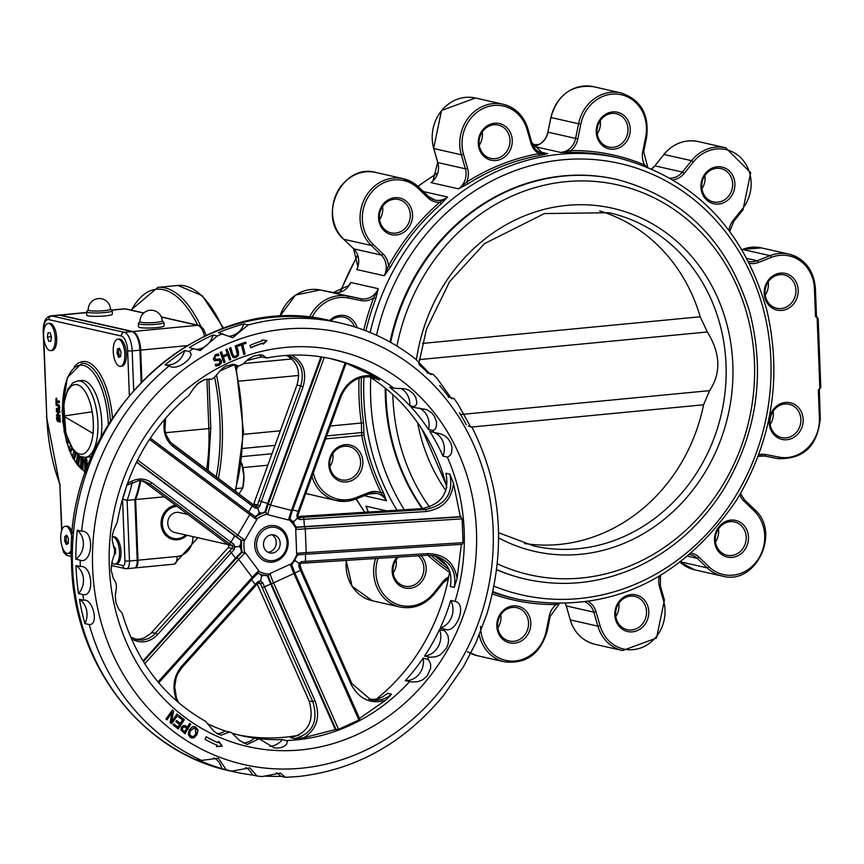 <?xml version="1.0" encoding="UTF-8"?>
<svg xmlns="http://www.w3.org/2000/svg" width="864" height="864" viewBox="0 0 864 864"><rect width="100%" height="100%" fill="white"/><g stroke="black" fill="none" stroke-linecap="round" stroke-linejoin="round"><path stroke-width="1.3" d="M479.272 145.195A17.086 15.379 102.7 0 0 482.252 132.019M495.191 158.652A17.086 15.379 -77.3 0 1 490.774 158.382A17.086 15.379 -77.3 0 1 479.542 138.326A17.086 15.379 -77.3 0 1 498.312 125.053A17.086 15.379 -77.3 0 1 509.933 142.679A17.086 15.379 -77.3 0 1 495.191 158.652M597.262 133.877A17.086 15.379 102.7 0 0 600.232 120.701M613.181 147.334A17.086 15.379 -77.3 0 1 608.764 147.064A17.086 15.379 -77.3 0 1 597.521 127.008A17.086 15.379 -77.3 0 1 616.291 113.735A17.086 15.379 -77.3 0 1 627.912 131.36A17.086 15.379 -77.3 0 1 613.181 147.334M701.914 188.741A17.086 15.379 102.7 0 0 704.894 175.565M717.833 202.198A17.086 15.379 -77.3 0 1 713.416 201.928A17.086 15.379 -77.3 0 1 702.184 181.872A17.086 15.379 -77.3 0 1 720.954 168.599A17.086 15.379 -77.3 0 1 732.575 186.224A17.086 15.379 -77.3 0 1 717.833 202.198M765.212 295.078A17.086 15.379 102.7 0 0 768.193 281.902M781.132 308.545A17.086 15.379 -77.3 0 1 776.714 308.264A17.086 15.379 -77.3 0 1 765.482 288.22A17.086 15.379 -77.3 0 1 784.242 274.946A17.086 15.379 -77.3 0 1 795.863 292.572A17.086 15.379 -77.3 0 1 781.132 308.545M770.18 424.408A17.086 15.379 102.7 0 0 773.161 411.232M786.1 437.864A17.086 15.379 -77.3 0 1 781.682 437.594A17.086 15.379 -77.3 0 1 770.45 417.539A17.086 15.379 -77.3 0 1 789.21 404.266A17.086 15.379 -77.3 0 1 800.831 421.891A17.086 15.379 -77.3 0 1 786.1 437.864M715.489 542.063A17.086 15.379 102.7 0 0 718.47 528.887M731.408 555.53A17.086 15.379 -77.3 0 1 726.991 555.25A17.086 15.379 -77.3 0 1 715.759 535.205A17.086 15.379 -77.3 0 1 734.519 521.932A17.086 15.379 -77.3 0 1 746.14 539.557A17.086 15.379 -77.3 0 1 731.408 555.53M615.805 616.529A17.086 15.379 102.7 0 0 618.775 603.353M631.714 629.996A17.086 15.379 -77.3 0 1 627.307 629.716A17.086 15.379 -77.3 0 1 616.064 609.66A17.086 15.379 -77.3 0 1 634.835 596.398A17.086 15.379 -77.3 0 1 646.456 614.023A17.086 15.379 -77.3 0 1 631.714 629.996M497.815 627.847A17.086 15.379 102.7 0 0 500.796 614.671M513.734 641.315A17.086 15.379 -77.3 0 1 509.317 641.034A17.086 15.379 -77.3 0 1 498.085 620.978A17.086 15.379 -77.3 0 1 516.845 607.705A17.086 15.379 -77.3 0 1 528.476 625.331A17.086 15.379 -77.3 0 1 513.734 641.315M393.163 572.983A17.086 15.379 102.7 0 0 396.133 559.807M418.144 555.811A17.086 15.379 -77.3 0 1 423.112 574.106A17.086 15.379 -77.3 0 1 409.072 586.451A17.086 15.379 -77.3 0 1 404.665 586.17A17.086 15.379 -77.3 0 1 393.368 574.128A17.086 15.379 -77.3 0 1 398.401 557.075M329.864 466.646A17.086 15.379 102.7 0 0 332.845 453.47M345.784 480.103A17.086 15.379 -77.3 0 1 341.366 479.833A17.086 15.379 -77.3 0 1 330.134 459.778A17.086 15.379 -77.3 0 1 348.894 446.504A17.086 15.379 -77.3 0 1 360.515 464.13A17.086 15.379 -77.3 0 1 345.784 480.103M330.739 320.836A17.086 15.379 -77.3 0 1 343.926 317.174A17.086 15.379 -77.3 0 1 354.532 326.851M379.588 219.661A17.086 15.379 102.7 0 0 382.558 206.474M395.507 233.118A17.086 15.379 -77.3 0 1 391.09 232.848A17.086 15.379 -77.3 0 1 379.847 212.792A17.086 15.379 -77.3 0 1 398.617 199.519A17.086 15.379 -77.3 0 1 410.238 217.145A17.086 15.379 -77.3 0 1 395.507 233.118M514.523 643.172A18.792 16.913 102.7 0 0 528.174 613.807A18.792 16.913 102.7 0 0 498.733 616.626A18.792 16.913 102.7 0 0 514.523 643.172M397.03 557.161A18.792 16.913 102.7 0 0 393.595 578.016A18.792 16.913 102.7 0 0 409.871 588.308A18.792 16.913 102.7 0 0 425.056 575.51A18.792 16.913 102.7 0 0 420.962 555.638M346.572 481.961A18.792 16.913 102.7 0 0 360.223 452.606A18.792 16.913 102.7 0 0 330.782 455.425A18.792 16.913 102.7 0 0 346.572 481.961M357.145 327.683A18.792 16.913 102.7 0 0 329.594 320.598M396.295 234.976A18.792 16.913 102.7 0 0 409.936 205.621A18.792 16.913 102.7 0 0 380.495 208.44A18.792 16.913 102.7 0 0 396.295 234.976M495.979 160.51A18.792 16.913 102.7 0 0 509.63 131.155A18.792 16.913 102.7 0 0 480.19 133.974A18.792 16.913 102.7 0 0 495.979 160.51M613.969 149.191A18.792 16.913 102.7 0 0 627.61 119.837A18.792 16.913 102.7 0 0 598.169 122.656A18.792 16.913 102.7 0 0 613.969 149.191M718.621 204.055A18.792 16.913 102.7 0 0 732.272 174.701A18.792 16.913 102.7 0 0 702.832 177.52A18.792 16.913 102.7 0 0 718.621 204.055M781.92 310.403A18.792 16.913 102.7 0 0 795.571 281.038A18.792 16.913 102.7 0 0 766.13 283.867A18.792 16.913 102.7 0 0 781.92 310.403M816.318 316.3L815.508 316.656L817.128 317.52L819.86 388.67L819.342 389.426A1.706 1.62 -166.1 0 0 819.299 389.88L819.137 389.567M820.606 386.456L820.379 388.271L818.316 389.826L819.299 389.88M786.888 439.722A18.792 16.913 102.7 0 0 800.539 410.368A18.792 16.913 102.7 0 0 771.098 413.186A18.792 16.913 102.7 0 0 786.888 439.722M732.197 557.388A18.792 16.913 102.7 0 0 745.848 528.023A18.792 16.913 102.7 0 0 716.407 530.852A18.792 16.913 102.7 0 0 732.197 557.388M632.513 631.854A18.792 16.913 102.7 0 0 646.153 602.489A18.792 16.913 102.7 0 0 616.712 605.318A18.792 16.913 102.7 0 0 632.513 631.854M817.56 317.736L818.024 319.108M556.265 603.979A1.706 0.724 -90.6 0 0 556.211 604.53L557.798 604.001M365.947 330.826A226.336 203.774 -77.3 0 1 375.818 298.609L378.259 288.695L373.68 297.853A228.042 205.308 102.7 0 0 363.798 330.005M383.26 492.253A226.336 203.774 -77.3 0 1 363.949 435.175L363.593 422.852L361.336 423.025L361.714 435.445A228.042 205.308 102.7 0 0 381.175 492.955L386.402 500.699L383.26 492.253L381.175 492.955A18.792 16.913 102.7 0 0 368.734 492.588L355.806 497.686A36.731 33.07 -77.3 0 1 313.362 472.673M347.49 287.496L350.708 282.474L347.684 287.075M367.945 511.121L367.481 509.987M539.795 155.477L547.7 153.684L538.888 153.641A228.042 205.308 102.7 0 0 466.7 182.077L458.503 188.838L468.148 183.708A1.706 0.551 57.7 0 1 466.7 182.077A18.792 16.913 102.7 0 0 467.597 168.372L463.536 154.386A36.731 33.07 -77.3 0 1 485.32 107.525A36.731 33.07 -77.3 0 1 526.997 129.373L531.047 143.37A18.792 16.913 102.7 0 0 538.888 153.641A1.706 0.691 79.7 0 0 539.795 155.477A226.336 203.774 -77.3 0 0 468.148 183.708M434.084 179.561L434.938 178.697M644.479 165.845A1.706 0.734 112.8 0 1 644.684 165.013A228.042 205.308 102.7 0 0 570.856 150.574A18.792 16.913 102.7 0 0 577.843 138.877L575.608 138.424A17.086 15.379 -77.3 0 1 560.682 152.442L571.525 152.431A1.706 0.724 89.4 0 1 570.856 150.574L560.682 152.442L533.444 146.286M534.827 145.984L535.626 145.843M441.342 203.731L447.541 197.024L439.69 202.262A228.042 205.308 102.7 0 0 388.498 265.972L384.275 275.756L390.528 266.965L388.498 265.972A18.792 16.913 102.7 0 0 383.044 253.919L373.075 244.35A36.731 33.07 -77.3 0 1 371.099 192.845A36.731 33.07 -77.3 0 1 418.079 188.341L428.047 197.91A18.792 16.913 102.7 0 0 439.69 202.262L441.342 203.731A226.336 203.774 -77.3 0 0 390.528 266.965M358.301 264.092L358.592 263.261M646.715 166.73L644.684 165.013A18.792 16.913 102.7 0 1 642.751 151.567L643.54 151.708M363.949 435.175L325.631 438.901M363.841 433.285A1.706 1.166 7.8 0 0 361.703 432.572L326.722 435.92M375.818 298.609L373.68 297.853A18.792 16.913 102.7 0 1 361.357 300.586A1.706 0.745 -78.9 0 0 360.968 298.75L347.749 296.168A38.437 34.603 102.7 0 0 309.431 317.434M348.905 285.466L333.396 292.518A1.706 0.745 -78.9 0 0 333.396 292.518A1.706 0.745 -78.9 0 0 333.385 292.518A17.086 15.379 102.7 0 0 350.708 282.474L378.259 288.695A17.086 15.379 -77.3 0 1 360.968 298.75L320.188 289.937A1.706 0.745 -78.9 0 0 320.177 289.937L295.477 295.088L279.547 316.753M366.887 508.388L368.01 512.06M447.952 579.29L447.476 578.999A17.086 15.379 102.7 0 1 448.211 579.474L447.466 578.999M496.627 569.57A204.984 184.55 102.7 0 0 526.327 579.29C563.598 587.412 600.242 583.438 636.239 567.367C672.192 550.703 701.32 524.718 723.643 489.402C756.95 433.48 765.644 374.36 749.704 312.055C727.726 241.24 683.392 197.024 616.68 179.41L615.956 179.248A204.984 184.55 102.7 0 0 562.972 175.932A204.984 184.55 102.7 0 0 389.999 342.047M385.193 388.012A204.984 184.55 102.7 0 0 422.129 508.615M496.606 569.711A204.984 184.55 102.7 0 0 525.604 579.128L526.327 579.29M599.67 210.935A170.824 153.792 -77.3 0 1 700.186 316.775L707.346 331.97C720.533 353.408 721.278 372.967 709.592 390.647L703.566 404.784A170.824 153.792 -77.3 0 1 559.159 544.471A170.824 153.792 -77.3 0 1 524.524 543.51M271.847 534.773A9.223 8.305 -77.3 0 1 276.07 544.698A9.223 8.305 -77.3 0 1 268.272 552.204A9.223 8.305 -77.3 0 1 267.905 552.236M272.192 553.09A9.223 8.305 -77.3 0 1 269.806 552.938A9.223 8.305 -77.3 0 1 263.736 542.117A9.223 8.305 -77.3 0 1 273.866 534.946A9.223 8.305 -77.3 0 1 280.141 544.46A9.223 8.305 -77.3 0 1 272.192 553.09M257.958 583.081L260.561 580.921L257.882 581.699A1.847 0.724 44.2 0 1 258.239 582.984L259.308 582.649L260.561 583.751A48.762 17.485 -114.6 0 0 262.289 587.822L312.854 701.773C318.632 721.44 312.552 733.73 294.624 738.644L303.977 737.662L335.34 729.572L270.745 584.01L262.289 587.822M257.882 581.699A46.915 16.2 -36.8 0 0 255.247 584.518L181.408 666.522A1.847 0.864 42 0 1 181.721 667.872A1.847 0.864 42 0 1 181.386 668.023M181.408 666.522C173.351 676.771 171.86 688.381 176.947 701.341M303.998 737.662C316.937 729.151 320.62 716.872 315.047 700.834L312.854 701.773L309.096 700.92C314.723 720.554 308.588 732.834 290.682 737.748L294.624 738.644M315.047 700.834L264.481 586.883A46.915 16.826 65.4 0 1 262.818 582.973L260.561 583.751L258.044 583.178M262.818 582.973L260.561 580.921L261.652 576.288L260.118 574.247L256.986 572.951M267.408 575.748A46.915 16.826 -114.6 0 0 270.745 584.01M232.502 546.858L235.062 546.869L233.798 544.212A1.847 0.983 125.7 0 1 231.898 545.476L232.502 546.858L232.016 548.435A48.762 16.837 -36.8 0 0 229.273 551.362L153.252 635.526L148.262 638.68L142.754 640.138L137.106 639.77L130.572 636.93M233.798 544.212A46.915 6.815 30.4 0 1 230.98 542.138L151.708 482.695A1.847 1.123 126.9 0 1 149.699 483.883L228.971 543.326A48.762 7.085 -149.6 0 0 231.898 545.476L228.204 544.644L228.884 546.037L228.323 547.603A57.38 19.807 -36.8 0 0 224.305 551.858L150.714 633.539L144.04 637.988L140.314 639.068L135.194 639.23M151.708 482.695C144.007 477.511 135.875 477.868 127.289 483.786M126.749 485.298L139.061 480.492L143.273 480.881L149.699 483.883L145.93 483.03L141.35 480.568M131.404 638.842C140.886 644.004 149.602 642.6 157.54 634.651A1.847 0.864 -138 0 0 155.434 633.377L151.675 632.524M157.54 634.651L231.379 552.636A46.915 16.2 143.2 0 1 234.014 549.828A1.847 0.724 -135.8 0 0 232.016 548.435L228.323 547.603M234.014 549.828L235.062 546.869L239.296 546.437L240.656 544.115L240.959 540.356A46.915 6.815 30.4 0 1 234.673 535.842L136.458 462.197M158.026 681.966L252.191 577.368A1.847 0.864 42 0 1 252.493 578.707L258.044 573.037L258.79 570.726A43.222 14.926 -36.8 0 0 252.191 577.368L238.702 559.354A43.222 14.926 143.2 0 1 245.29 552.712L241.412 552.161L240.829 548.478A32.281 29.063 -77.3 0 1 240.656 544.115M241.412 552.161A46.915 16.2 -36.8 0 0 235.526 558.187L142.981 660.971M164.614 419.234C162.605 431.05 165.38 440.132 172.962 446.494L252.234 505.937A46.915 6.815 -149.6 0 0 255.053 508.01A1.847 0.983 -54.3 0 0 255.161 506.196A1.847 0.983 -54.3 0 0 254.999 506.12L256.37 506.207L257.774 508.183L259.859 505.807L257.537 504.965L256.37 506.207L254.999 506.12A48.762 7.085 30.4 0 1 252.396 504.22M259.859 505.807A46.915 20.412 104.4 0 1 261.209 501.822L302.994 386.899L300.726 385.895L258.952 500.818A48.762 21.211 -75.6 0 0 257.537 504.965L253.843 504.133L252.752 505.386M287.68 355.331C300.564 360.634 304.906 370.818 300.726 385.895L296.968 385.042C300.877 371.401 297.356 361.53 286.394 355.417M172.962 446.494A1.847 1.123 -53.1 0 0 172.984 444.625A1.847 1.123 -53.1 0 0 172.8 444.528M255.053 508.01L257.774 508.183L259.2 512.525L261.576 513.13L264.924 512.114A46.915 20.412 104.4 0 1 267.646 503.474L320.954 356.843M256.37 506.207L254.999 506.12M254.826 516.748L257.839 514.847A32.281 29.063 -77.3 0 1 261.576 513.13M297.918 516.877L299.441 517.536L297.918 516.877L297.302 518.335L300.046 519.556L299.441 517.536L298.469 517.309M300.046 519.556A46.915 5.8 177.8 0 1 304.171 519.275L426.2 511.51L425.758 509.468L303.728 517.234A48.762 6.026 -2.2 0 0 299.441 517.536M426.2 511.51C442.681 508.95 451.764 499.489 453.438 483.116L460.328 516.672L304.452 526.586A46.915 5.8 177.8 0 0 296.525 527.191M449.896 474.152C453.589 493.484 445.543 505.256 425.758 509.468L421.988 508.626C441.644 504.371 449.626 492.588 445.954 473.267L449.896 474.152L453.427 483.106M346.108 363.193L373.064 375.786L379.458 380.095L372.535 377.114C358.128 375.505 347.641 381.942 341.075 396.436L340.945 396.22M371.401 376.888L372.535 377.114M373.064 375.786C358.009 374.285 346.982 381.154 339.995 396.392L341.075 396.436L299.29 511.358L298.22 511.315A46.915 20.412 -75.6 0 0 296.86 515.3L297.907 515.441L299.29 511.358M296.86 515.3L297.302 518.335L293.868 521.424L293.922 522.947M385.538 700.283L391.522 694.224L387.752 697.118L381.964 699.592L375.667 700.369L370.85 699.786L352.112 683.802L351.054 684.331C359.208 699.192 370.699 704.506 385.528 700.294L359.51 718.427M351.994 683.834L301.547 569.851L300.488 570.38L351.054 684.331M299.7 565.812L298.825 566.46A46.915 16.826 -114.6 0 0 300.488 570.38L294.937 572.918M427.81 553.586L427.507 555.206L435.11 555.811C450.49 560.963 456.862 571.493 454.248 587.39L457.099 578.383C454.172 562.313 444.409 554.04 427.81 553.586L305.791 561.352A46.915 5.8 -2.2 0 0 301.666 561.632L299.03 563.285L299.927 564.106L301.428 569.884M294.624 561.179L295.38 560.833L299.03 563.285L298.825 566.46M301.666 561.632L301.19 563.263M457.099 578.383L461.376 544.363M272.149 562.151A18.446 16.61 -77.3 0 1 256.64 536.101A18.446 16.61 -77.3 0 1 285.552 533.326A18.446 16.61 -77.3 0 1 272.149 562.151M240.959 540.356L244.814 540.065A43.222 6.275 30.4 0 1 237.762 535.054A1.847 1.123 126.9 0 1 235.753 536.231A45.068 6.545 -149.6 0 0 241.747 540.54L241.747 540.54A32.281 29.063 102.7 0 0 242.179 552.334L242.179 552.334A45.068 15.563 -36.8 0 0 236.596 558.079A1.847 0.864 42 0 1 238.702 559.354L144.72 663.746M291.632 565.024L290.261 564.257A43.222 15.509 -114.6 0 0 293.911 573.534L273.564 582.854A43.222 15.509 65.4 0 1 269.903 573.577L268.132 575.791A32.281 29.063 102.7 0 1 263.542 575.165A32.281 29.063 102.7 0 1 257.882 573.188M260.118 574.247A32.281 29.063 -77.3 0 0 262.764 574.992L268.142 575.791A45.068 16.168 -114.6 0 0 271.372 583.794L273.564 582.854L338.569 729.335L335.34 729.572M292.442 510.257L289.958 518.54L296.719 527.591L295.736 529.589A43.222 5.346 177.8 0 1 305.273 528.833L306.191 552.614A43.222 5.346 -2.2 0 0 296.644 553.37L297.594 554.872M291.654 565.034L297.68 554.882L305.932 554.245L306.191 552.614L463.05 542.646L462.132 518.864L460.328 516.672M137.581 459.94L237.762 535.054L249.772 514.588A43.222 6.275 -149.6 0 0 256.824 519.599L255.604 516.92A45.068 6.545 30.4 0 1 249.944 512.87M150.304 438.156L249.62 512.622A1.847 1.123 126.9 0 1 249.804 512.719L255.604 516.92M265.712 512.298L267.646 514.642A43.222 18.803 104.4 0 1 270.572 505.051L268.304 504.058A45.068 19.613 -75.6 0 0 265.712 512.298L265.691 512.287A32.281 29.063 102.7 0 0 255.614 516.899M264.924 512.114L265.691 512.287M324.259 357.383L270.572 505.051L291.492 510.43A43.222 18.803 -75.6 0 0 288.554 520.009L289.84 518.486M291.773 565.056L294.97 573.005L293.911 573.534L358.916 720.004L359.813 719.118L294.851 573.026M358.916 720.004L338.569 729.335M257.288 583.978A57.38 20.585 -114.6 0 0 259.362 588.848L309.096 700.92M331.042 358.733L345.956 363.042M463.05 542.646L462.283 544.309L305.932 554.245A45.068 5.573 177.8 0 0 297.778 554.861M262.138 776.552L280.325 773.107L285.487 777.319L298.274 776.52C355.806 770.029 404.266 742.964 443.642 695.326L463.536 666.576L475.945 642.708L486.94 613.915C506.423 548.122 501.39 485.806 471.852 426.967L470.718 426.967L457.79 403.79L453.989 398.509L451.634 398.66L437.076 378.443L432.95 374.263L430.477 374.404L415.53 358.949C392.742 341.237 367.492 329.206 339.779 322.877A230.602 207.619 102.7 0 0 248.184 324.95L232.697 337.705L218.398 332.672A230.602 207.619 -77.3 0 1 243.886 323.968L248.184 324.95M468.342 426.06L471.852 426.967M439.776 385.646A230.602 207.619 -77.3 0 1 448.999 397.246L453.989 398.509M419.44 365.018A230.602 207.619 -77.3 0 1 428.058 373.054L432.95 374.263M217.264 336.01L200.264 350.546L189.346 347.555A230.602 207.619 -77.3 0 1 212.954 335.038L217.264 336.01A230.602 207.619 102.7 0 1 222.707 333.644M188.957 351.486C197.608 355.709 176.267 372.244 169.366 365.785L165.067 364.813A230.602 207.619 -77.3 0 1 184.648 350.514L188.957 351.486A230.602 207.619 102.7 0 1 193.655 348.527M81.605 531.198C95.256 530.302 92.243 564.721 80.168 560.185L75.87 559.213A230.602 207.619 -77.3 0 1 77.306 530.226L81.605 531.198A230.602 207.619 102.7 0 1 169.366 365.785M80.309 566.514C92.783 564.7 94.565 597.65 82.825 594.562L78.516 593.579A230.602 207.619 -77.3 0 1 76.043 566.849A230.602 207.619 -77.3 0 1 76 565.531L80.309 566.514A230.602 207.619 102.7 0 1 80.168 560.185M83.743 600.264C92.567 598.018 99.5 625.082 89.23 624.564L84.92 623.592A230.602 207.619 -77.3 0 1 79.434 599.292L83.743 600.264A230.602 207.619 102.7 0 1 82.825 594.562M201.582 760.417L218.311 758.246L226.174 769.63L221.864 768.658A230.602 207.619 -77.3 0 1 197.273 759.445L201.582 760.417A230.602 207.619 102.7 0 1 89.23 624.564M231.692 771.174L249.912 767.837L257.04 776.023L252.569 775.019A230.602 207.619 -77.3 0 1 233.831 771.779A230.602 207.619 -77.3 0 1 227.383 770.202L231.692 771.174A230.602 207.619 102.7 0 1 226.174 769.63M285.487 777.319L280.8 776.304A230.602 207.619 -77.3 0 1 264.827 776.099M428.058 373.054A18.727 16.859 -77.3 0 1 427.172 373.118M448.999 397.246A18.23 16.416 -77.3 0 1 448.254 397.3M276.329 772.762A18.727 16.859 -77.3 0 1 280.8 776.304M459.464 412.765A230.602 207.619 -77.3 0 1 466.312 424.764M242.762 344.52L245.106 353.938L243.799 354.38L241.456 344.974L238.151 346.118L237.838 344.855L245.743 342.122L246.056 343.386L242.374 344.434L244.706 353.84L243.745 354.175M196.96 734.735L193.871 737.867L190.35 737.446L188.266 734.378L189.281 729.94L192.37 726.818L194.519 726.646L195.901 727.229L197.975 730.318L196.96 734.735L193.871 737.867M249.955 345.406A139.223 125.345 -77.3 0 1 262.267 340.805L262.03 340.006L266.922 340.546L263.304 344.153L263.012 343.213A136.642 123.023 102.7 0 0 250.754 347.782L249.955 345.406M190.717 724.183L184.982 733.72L181.019 730.102L181.386 727.121L183.395 725.522L187.466 726.948L189.594 723.395L190.717 724.183L184.669 733.493M216.464 746.604L217.048 745.2A115.722 104.188 -77.3 0 1 205.006 739.249L206.161 736.711A112.925 101.671 102.7 0 0 218.138 742.63L218.678 741.334L222.275 746.172L216.464 746.604M176.537 720.511L180.295 723.395L182.552 719.95L178.524 716.861L179.237 715.759L184.356 719.68L178.276 728.968L173.156 725.036L173.88 723.946L177.908 727.034L179.572 724.486L175.813 721.613L176.537 720.511M172.055 712.724L166.946 719.842L165.974 719.01L172.422 710.024L173.599 711.029L171.526 721.732L177.088 713.988L178.06 714.82L171.612 723.794L170.122 722.531L172.055 712.724L166.666 719.593M218.927 355.558L215.881 355.828L214.574 358.42L216.432 359.348L219.791 358.884L221.432 360.45L221.443 363.031L219.37 365.224L215.978 366.044L215.309 364.36L218.808 364.111L220.223 361.336L218.452 360.396L214.672 360.742L213.343 359.24L215.33 354.715L218.376 353.905L219.013 355.514L218.43 355.439M215.384 359.316L216.432 359.348M219.046 360.364L214.283 360.655M222.944 355.849L227.329 353.808L225.914 349.769L227.189 349.186L230.785 359.478L229.511 360.061L227.75 355.028L223.366 357.059L225.126 362.102L223.862 362.686L220.266 352.393L221.53 351.81L222.944 355.849L221.216 351.95M230.461 347.792L233.388 356.076L235.829 356.303L237.384 354.715L235.235 345.881L236.52 345.362L238.464 351.918L238.486 355.482L236.185 357.491L233.323 357.566L231.444 354.737L229.5 348.181L230.796 347.663L232.729 354.218L234.23 356.432M233.939 357.782L233.323 357.566M282.398 739.552L287.41 740.977L286.589 744.217L283.889 746.464L280.292 747.814L276.296 748.105L273.92 747.76L259.988 739.228L255.679 738.256A193.709 174.398 102.7 0 0 282.398 739.552A18.49 16.654 -77.3 0 1 269.924 746.291M232.924 733.46A193.709 174.398 102.7 0 0 241.963 735.782A193.709 174.398 102.7 0 0 254.318 738.061L258.628 739.033L247.104 744.476L239.641 740.513L231.541 732.672M208.03 723.913A193.709 174.398 102.7 0 0 225.158 730.998L229.651 732.013L221.119 735.134L217.739 733.914L213.667 731.063L205.675 721.386C164.624 698.144 136.793 662.105 122.191 613.278L118.832 609.293L115.916 602.802L115.279 595.49L116.467 587.326L116.089 583.2L113.184 578.07L111.089 569.786L112.277 560.822L114.469 553.975L114.545 549.666L112.234 540.313L112.298 535.874L113.638 530.248L117.277 522.277C126.522 470.189 150.466 427.81 189.13 395.129L193.72 388.249L198.828 382.655L204.854 379.544L211.421 379.382L209.12 378.94M211.421 379.382L214.499 377.244L222.631 368.15L226.206 365.915L234.004 364.262L238.68 366.066L233.701 365.062A193.709 174.398 102.7 0 0 219.24 371.369M238.68 366.066L242.773 364.165L248.314 359.24L253.53 356.087L260.928 354.845L262.742 355.115L266.717 357.998L261.857 356.994A193.709 174.398 102.7 0 0 246.586 360.709M393.865 388.238L405.054 388.811L408.974 390.258L413.251 393.574L415.692 397.267L416.815 401.954L416.351 404.773L414.18 406.631L409.763 405.637A193.709 174.398 102.7 0 0 389.556 387.266L393.865 388.238A193.709 174.398 -77.3 0 0 331.657 358.873C310.262 354.078 288.619 353.786 266.717 357.998M415.033 407.646L426.632 409.568L431.827 412.949L434.668 416.642L436.601 422.474L436.298 426.816L435.154 429.224L432.821 430.488L428.512 429.516A193.709 174.398 102.7 0 0 410.724 406.674L415.033 407.646A193.709 174.398 -77.3 0 0 414.072 406.609M434.063 432.41L440.748 433.912L444.679 435.758L447.919 438.458L450.878 443.092L452.002 447.26L451.678 452.38L450.328 455.285L447.466 457.142L442.994 456.149A193.709 174.398 102.7 0 0 429.754 431.438L434.063 432.41A193.709 174.398 -77.3 0 0 432.821 430.488M450.749 600.458L455.047 601.43C468.061 603.666 455.641 635.288 444.517 629.057L440.208 628.085A193.709 174.398 102.7 0 0 450.749 600.458A18.49 16.654 -77.3 0 1 440.208 628.085M439.571 629.446L444.982 630.99L447.941 635.548L448.621 640.019L447.952 644.555L446.267 648.572L440.078 655.009L435.629 656.824L430.056 657.256L424.516 656.111A193.709 174.398 102.7 0 0 439.571 629.446A18.976 17.086 -77.3 0 1 424.516 656.111M423.187 658.087L428.425 659.567L430.628 664.016L430.65 668.218L427.248 675.842L422.798 679.774L417.776 681.718L411.523 681.923L405.313 680.638A193.709 174.398 102.7 0 0 423.187 658.087A18.403 16.567 -77.3 0 1 405.313 680.638M225.158 730.998A18.403 16.567 -77.3 0 1 217.242 733.655M254.318 738.061A18.976 17.086 -77.3 0 1 243.27 743.029M433.652 432.324A18.403 16.567 -77.3 0 1 442.994 456.149M203.947 379.836A193.709 174.398 102.7 0 0 196.711 384.556M238.248 734.897A193.709 174.398 102.7 0 0 299.03 735.199M376.412 699.073A193.709 174.398 102.7 0 0 449.744 571.201M446.796 487.609A193.709 174.398 102.7 0 0 369.263 376.628M391.522 694.224L387.59 693.338L382.914 696.73L378.961 698.425L374.738 699.332L368.928 699.257M370.516 376.758L379.458 380.095M433.22 555.466C447.228 561.2 452.92 571.547 450.306 586.505L454.248 587.39M79.434 599.292A18.727 16.859 -77.3 0 1 84.92 623.592M76 565.531A18.23 16.416 -77.3 0 1 78.516 593.579M184.648 350.514A18.727 16.859 -77.3 0 1 165.067 364.813M212.954 335.038A18.23 16.416 -77.3 0 1 196.009 349.261M214.024 757.89A17.874 16.092 -77.3 0 1 221.864 768.658M419.288 408.024A18.976 17.086 -77.3 0 1 428.512 429.516M400.626 388.282A18.49 16.654 -77.3 0 1 409.763 405.637M245.689 767.491A18.23 16.416 -77.3 0 1 252.569 775.019M243.886 323.968A17.874 16.092 -77.3 0 1 228.496 336.269M77.306 530.226A17.874 16.092 -77.3 0 1 75.87 559.213M232.384 364.273A18.976 17.086 -77.3 0 1 233.701 365.062M258.833 354.823A18.403 16.567 -77.3 0 1 261.857 356.994M241.456 344.974L238.108 345.913M245.408 342.241L245.668 343.289L242.374 344.434M194.324 726.602L197.586 730.22L196.571 734.648M194.216 727.952L190.091 730.609L189.194 734.011L190.566 736.225L193.439 736.506L195.761 733.979L195.286 728.352L194.411 727.985L190.49 730.696L189.583 734.098L191.668 736.657M190.566 736.225L191.473 736.614M193.471 737.78L191.527 737.975M263.012 343.213L262.624 343.116A136.642 123.023 102.7 0 0 250.679 347.555M266.49 340.502L263.196 343.786M189.518 723.524L190.328 724.086M184.691 725.468L187.466 726.948M182.585 727.898L182.315 729.778L184.529 731.84L186.808 728.039L183.913 726.818L182.185 727.812L181.926 729.691L184.529 731.84M183.514 726.732L184.68 726.797L182.185 727.812M206.118 736.83A112.925 101.671 102.7 0 0 217.739 742.543L218.138 742.63M218.56 741.614L221.886 746.086L216.508 746.485M176.44 720.652L180.295 723.395M173.783 724.086L177.908 727.034M179.15 715.9L184.356 719.68M183.956 719.593L177.973 728.73M172.314 710.176L173.21 710.932L171.526 721.732M176.98 714.139L177.671 714.733L171.331 723.557M218.02 353.916L219.013 355.514M218.851 360.299L218.063 360.31M219.586 358.852L221.044 360.364L221.044 362.945L218.97 365.137L215.59 365.958M218.624 355.417L215.482 355.741L214.186 358.333L216.032 359.262M226.876 349.326L230.386 359.392L229.435 359.834M227.75 355.028L222.977 356.972L224.737 362.016L223.776 362.459M233.388 356.076L234.036 356.4M236.196 345.492L238.075 351.821L238.097 355.396L235.796 357.404L232.924 357.469M253.843 504.133A57.38 24.97 104.4 0 1 255.874 498.074L296.968 385.042M228.204 544.644A57.38 8.338 30.4 0 1 223.906 541.49L145.93 483.03M297.875 516.532A57.38 7.096 177.8 0 1 301.968 516.251L421.988 508.626M56.635 404.525L58.46 404.59L56.992 404.255L57.002 401.911M110.462 309.193A11.102 1.372 177.8 0 1 99.425 310.997A11.102 1.372 177.8 0 1 88.279 310.046A11.102 11.102 0 0 1 98.312 298.577A11.102 11.102 0 0 1 110.462 309.193M112.234 310.824L112.363 314.215A12.809 1.588 177.8 0 1 99.63 316.289A12.809 1.588 177.8 0 1 86.767 315.198L86.638 311.807A12.809 1.588 -2.2 0 0 99.5 312.898A12.809 1.588 -2.2 0 0 112.234 310.824L110.452 308.848M162.194 320.89A11.102 1.372 177.8 0 1 151.157 322.682A11.102 1.372 177.8 0 1 140.011 321.743A11.102 11.102 0 0 1 150.044 310.262A11.102 11.102 0 0 1 162.194 320.89M163.966 322.52L164.095 325.901A12.809 1.588 177.8 0 1 151.362 327.974A12.809 1.588 177.8 0 1 138.499 326.884L138.37 323.503A12.809 1.588 -2.2 0 0 151.232 324.594A12.809 1.588 -2.2 0 0 163.966 322.52L162.184 320.533M77.922 380.851L73.04 382.698L67.824 389.07L63.752 403.877L65.891 433.706L73.829 451.278L80.179 456.505L85.255 457.369A38.437 16.038 -95.5 0 0 97.772 420.196A38.437 16.038 -95.5 0 0 80.125 381.002A38.437 16.038 -95.5 0 0 77.922 380.851L81.788 380.484A38.437 16.038 84.5 0 1 97.546 398.574A38.437 16.038 84.5 0 1 101.023 437.141M91.962 456.084A38.437 16.038 84.5 0 1 89.122 457.002L85.255 457.369M82.955 467.824L82.501 467.759A1.836 0.767 84.5 0 1 81.896 469.055A1.836 0.767 84.5 0 1 81.821 469.055L81.832 469.195A53.806 22.453 84.5 0 1 81.68 469.076A2.182 0.907 -95.5 0 0 81.832 469.195A2.592 1.08 -95.5 0 0 81.95 469.282A2.182 0.907 -95.5 0 0 82.955 467.824L83.376 459A2.182 0.907 -95.5 0 0 83.182 457.337M77.058 464.432A1.836 0.767 -95.5 0 0 77.566 464.778A2.592 1.08 -95.5 0 0 77.587 464.832A2.182 0.907 -95.5 0 0 78.743 463.925L79.844 456.354M111.262 565.456L125.291 568.62A3.413 3.078 -77.3 0 0 126.176 568.674A8.543 3.564 -95.5 0 0 126.662 568.706L134.384 567.972A8.543 3.564 -95.5 0 0 137.203 560.282L134.87 499.619A102.492 42.768 -95.5 0 0 140.087 480.481M141.134 381.92L139.914 350.168A17.086 7.128 -95.5 0 0 132.008 331.592L59.486 315.209A17.086 7.128 -95.5 0 0 58.514 315.144L50.782 315.878A17.086 7.128 -95.5 0 1 51.764 315.943A3.413 3.078 102.7 0 0 48.805 319.626L121.316 336.02A13.662 5.702 84.5 0 1 127.645 350.881L129.341 394.999M57.121 416.804L57.866 416.642L56.614 417.28L57.272 416.999L56.581 418.878L57.251 420.746L58.45 417.431L59.573 421.816L59.195 416.686L58.385 418.068M58.99 418.003L58.579 418.738L59.314 418.316M58.493 419.936L58.698 421.232L58.428 418.748L58.946 420.023L59.033 418.835M60.318 419.634L60.134 422.129L59.94 417.571L59.864 419.634L59.26 419.645M57.694 420.368L57.186 418.867L57.888 417.182L56.506 418.91L57.532 421.319L58.698 421.232L58.093 421.621L56.538 418.921L56.711 417.301M57.251 420.746L57.964 419.602L57.542 420.379L57.1 417.053M120.344 356.713A4.266 1.782 84.5 0 1 118.714 352.22A4.266 1.782 84.5 0 1 119.599 348.624M67.738 543.737A4.266 1.782 84.5 0 1 66.226 539.341A4.266 1.782 84.5 0 1 67.057 535.81M113.756 547.171A4.266 1.782 84.5 0 1 114.113 546.556M59.281 419.645L58.968 421.697M59.216 419.699L58.514 417.712L58.126 421.006L57.294 421.016M57.888 419.861L57.704 420.768M58.18 412.063L59.065 412.247M59.713 412.582L59.648 410.994L57.035 410.411L59.357 411.372L58.903 411.75L56.538 410.8M57.056 415.789L59.864 416.599L60.124 415.984L59.8 415.022L58.374 415.13L58.514 412.139M60.124 415.984L59.357 415.4L59.562 416.286M59.216 416.264L56.452 415.4L57.553 414.763L57.467 412.322L56.29 411.156L58.903 411.75L58.018 412.02M57.78 411.718L57.607 414.774L59.065 415.994L56.419 415.39L59.411 416.308M56.722 414.806L57.521 414.936M56.819 409.579L58.676 410.173L59.638 409.644L59.486 405.562L58.46 404.59M58.514 406.285L56.063 405.194L56.354 404.6L56.03 405.173M58.028 409.838L56.452 409.493L59.065 409.428L58.925 405.821L58.018 404.978L58.925 405.821L58.644 409.201L56.214 409.158M59.864 407.678L59.076 405.81L56.624 404.6M57.888 405.842L56.3 405.497L57.737 405.572M58.741 408.823L56.171 408.953L58.525 409.147L58.406 406.058M56.657 401.836L59.324 402.613L59.594 401.998L59.27 401.036L56.7 400.885L56.624 398.185L56.387 400.529L55.879 398.93L56.938 398.93M59.594 401.998L56.495 401.803L58.676 402.278M57.121 403.693L56.516 403.704L56.452 402.106L56.268 403.996M55.825 398.92L56.257 401.274L58.525 402.008L56.257 401.501L56.009 403.693L56.074 398.563M63.634 416.048A35.014 14.612 84.5 0 1 77.166 384.685A35.014 14.612 84.5 0 1 92.21 411.782A35.014 14.612 84.5 0 1 93.042 433.415L92.966 433.415A35.014 14.612 -95.5 0 0 92.135 411.793L63.558 416.059L92.966 433.415M161.374 317.088L197.683 325.296L132.786 331.517L60.264 315.133L86.67 312.595M58.903 315.122A17.086 7.128 84.5 0 1 59.281 315.068A17.086 7.128 84.5 0 1 60.264 315.133M126.662 485.546A99.079 41.342 84.5 0 1 122.548 499.036L127.138 500.364A102.492 42.768 -95.5 0 0 132.203 482.047M61.906 529.816L59.897 485.384M134.87 499.619L127.138 500.364L129.47 561.028L124.934 560.995A5.119 2.138 84.5 0 1 122.947 565.585L116.1 564.041M186.959 535.27A17.42 15.682 -77.3 0 1 173.005 539.482A17.42 15.682 -77.3 0 1 161.125 521.824A17.42 15.682 -77.3 0 1 175.597 505.278M192.899 536.62L192.91 536.782A18.252 16.427 -77.3 0 1 177.088 556.459L137.97 560.207A8.543 3.564 84.5 0 1 135.162 567.896A8.543 3.564 84.5 0 1 134.773 567.886M137.97 560.207L135.637 499.554A102.492 42.768 -95.5 0 0 140.843 480.524M141.88 381.154L140.681 350.093L186.775 345.676M132.786 331.517A17.086 7.128 84.5 0 1 140.681 350.093M164.3 496.8L135.637 499.554M228.118 544.568L174.766 532.516A10.249 9.223 -77.3 0 1 167.8 521.942A10.249 9.223 -77.3 0 1 176.634 512.363A10.249 9.223 -77.3 0 1 179.291 512.525L187.844 514.458M175.91 505.516A17.086 15.379 102.7 0 0 161.276 521.532A17.086 15.379 102.7 0 0 172.897 539.104A17.086 15.379 102.7 0 0 177.314 539.374A17.086 15.379 102.7 0 0 186.408 535.151M185.814 535.021A16.232 14.612 -77.3 0 1 177.649 538.618A16.232 14.612 -77.3 0 1 162.335 523.562A16.232 14.612 -77.3 0 1 177.077 506.38M66.431 540.994L64.66 541.156L64.822 536.414L66.722 535.14L68.45 538.618L68.299 543.359L66.398 544.633L64.66 541.156M66.755 536.231L64.822 536.414M71.561 548.91A13.662 5.702 84.5 0 1 67.867 553.489A13.662 5.702 84.5 0 1 63.277 549.515A13.662 5.702 84.5 0 1 60.836 534.924A13.662 5.702 84.5 0 1 65.254 526.284A13.662 5.702 84.5 0 1 72.101 538.121M65.254 526.284L66.733 526.144A13.662 5.702 84.5 0 1 69.487 527.407A13.662 5.702 84.5 0 1 72.511 533.077M71.496 552.02A13.662 5.702 84.5 0 1 69.347 553.349L67.867 553.489M50.825 341.107L48.74 341.312L47.358 337.068L48.038 332.802L50.101 332.77L51.484 337.003L50.803 341.28L48.74 341.312M51.376 336.69L47.358 337.068M50.533 350.654A13.662 5.702 84.5 0 1 43.729 337.36A13.662 5.702 84.5 0 1 48.114 323.438A13.662 5.702 84.5 0 1 55.102 336.496A13.662 5.702 84.5 0 1 50.728 350.644A13.662 5.702 84.5 0 1 50.533 350.654M48.114 323.438L49.604 323.298A13.662 5.702 84.5 0 1 52.348 324.562A13.662 5.702 84.5 0 1 56.581 336.355A13.662 5.702 84.5 0 1 54.67 348.732A13.662 5.702 84.5 0 1 52.207 350.503A13.662 5.702 84.5 0 1 52.024 350.514M118.822 353.354L117.061 353.527L117.439 348.948L119.426 348.192L121.025 352.015L120.636 356.594L118.66 357.35L117.061 353.527M119.48 348.743L117.439 348.948M115.258 361.303A13.662 5.702 84.5 0 1 113.378 347.134A13.662 5.702 84.5 0 1 117.731 339.163A13.662 5.702 84.5 0 1 124.718 352.22A13.662 5.702 84.5 0 1 120.344 366.368A13.662 5.702 84.5 0 1 115.258 361.303M117.731 339.163L119.221 339.023A13.662 5.702 84.5 0 1 121.964 340.297A13.662 5.702 84.5 0 1 126.198 352.08A13.662 5.702 84.5 0 1 124.286 364.457A13.662 5.702 84.5 0 1 121.824 366.228L120.344 366.368M113.324 545.854L115.409 548.478L115.603 553.37L114.318 554.926M112.212 536.965A13.662 5.702 84.5 0 1 112.396 536.933A13.662 5.702 84.5 0 1 119.372 549.99A13.662 5.702 84.5 0 1 114.998 564.138A13.662 5.702 84.5 0 1 111.834 562.41M112.396 536.933L113.875 536.792A13.662 5.702 84.5 0 1 116.629 538.067A13.662 5.702 84.5 0 1 120.852 549.85A13.662 5.702 84.5 0 1 118.94 562.226A13.662 5.702 84.5 0 1 116.489 563.998L114.998 564.138M236.714 368.982L238 366.034M236.034 365.98L237.254 365.861M238.95 494.1L242.752 487.955L243.216 485.816A20.498 8.554 84.5 0 0 243.95 476.064L241.542 463.19M241.564 462.953A20.498 8.554 84.5 0 1 243.95 476.064L242.752 487.955L236.455 488.56M492.329 593.935A228.042 205.308 102.7 0 0 556.211 604.53A18.792 16.913 102.7 0 0 549.212 616.226L546.264 630.882A36.731 33.07 -77.3 0 1 510.257 661.025A36.731 33.07 -77.3 0 1 480.557 626.389M427.831 555.196A228.042 205.308 102.7 0 0 449.561 572.292M448.729 576.893A18.792 16.913 102.7 0 0 442.8 581.764L433.631 593.168A36.731 33.07 -77.3 0 1 391.727 601.646A36.731 33.07 -77.3 0 1 378.022 558.371M311.828 317.693A36.731 33.07 -77.3 0 1 348.138 298.004L361.357 300.586M577.843 138.877L580.802 124.211A36.731 33.07 -77.3 0 1 620.503 94.565A36.731 33.07 -77.3 0 1 645.7 136.912L642.751 151.567M673.132 179.863A18.792 16.913 102.7 0 0 684.266 173.329L693.425 161.924A36.731 33.07 -77.3 0 1 740.416 157.421A36.731 33.07 -77.3 0 1 742.392 208.926L733.223 220.331A18.792 16.913 102.7 0 0 728.957 230.245M749.531 263.347A18.792 16.913 102.7 0 0 758.333 262.505L771.25 257.418A36.731 33.07 -77.3 0 1 814.428 288.576L815.508 316.656M818.316 389.826L819.396 417.906A36.731 33.07 -77.3 0 1 778.928 457.099L765.709 454.507A18.792 16.913 102.7 0 0 758.711 454.766M739.811 494.791A18.792 16.913 102.7 0 0 744.012 501.185L753.991 510.754A36.731 33.07 -77.3 0 1 755.968 562.248A36.731 33.07 -77.3 0 1 708.977 566.762L699.008 557.194A18.792 16.913 102.7 0 0 691.47 553.154M659.275 576.299A18.792 16.913 102.7 0 0 659.47 586.721L663.52 600.718A36.731 33.07 -77.3 0 1 641.747 647.568A36.731 33.07 -77.3 0 1 600.059 625.72L596.009 611.734A18.792 16.913 102.7 0 0 588.654 601.744M819.536 388.973A1.706 1.62 -166.1 0 0 819.342 389.426L820.217 417.593M492.858 591.581A226.336 203.774 102.7 0 0 518.724 599.465L514.372 598.482A226.336 203.774 -77.3 0 1 492.728 592.175M532.645 144.655A226.336 203.774 -77.3 0 1 538.888 144.558M448.016 580.424A226.336 203.774 -77.3 0 1 446.418 579.733L448.006 580.435M364.954 512.255A226.336 203.774 -77.3 0 1 356.324 498.863M340.535 292.021A226.336 203.774 -77.3 0 1 357.728 255.56M418.046 186.484A226.336 203.774 -77.3 0 1 437.486 173.286M518.724 599.465C608.094 614.639 680.692 581.558 736.528 500.213C772.016 440.888 782.201 377.838 767.07 311.051C744.12 229.306 694.591 178.265 618.494 157.928A226.336 203.774 102.7 0 0 559.98 154.267A226.336 203.774 102.7 0 0 370.138 332.489M363.971 376.866A226.336 203.774 102.7 0 0 396.986 510.214M435.197 556.157A226.336 203.774 102.7 0 0 447.217 566.05M363.593 422.852A226.336 203.774 -77.3 0 1 361.379 377.406M364.338 495.709L386.402 500.699A17.086 15.379 -77.3 0 0 376.855 493.344A17.086 15.379 -77.3 0 0 368.755 493.916M449.107 569.603A226.336 203.774 -77.3 0 1 430.888 555.217M386.629 510.872L365.818 506.164A17.086 15.379 102.7 0 1 368.15 512.05M437.756 162.281L437.832 162.562A17.086 15.379 102.7 0 1 430.952 182.606L458.503 188.838A17.086 15.379 -77.3 0 0 465.394 168.793L437.832 162.562L433.782 148.576A38.437 34.603 -77.3 0 1 441.677 110.516A38.437 34.603 -77.3 0 1 475.459 97.999L441.526 110.495L433.62 148.468L461.344 154.807L465.394 168.793L467.597 168.372M531.889 142.906A17.086 15.379 -77.3 0 0 542.797 153.468A17.086 15.379 -77.3 0 0 547.7 153.684L538.326 151.567M571.525 152.431A226.336 203.774 -77.3 0 1 614.142 156.946L618.494 157.928M353.506 248.627A1.706 0.648 -46.2 0 0 353.581 248.756A1.706 0.648 -46.2 0 0 353.711 248.832A17.086 15.379 102.7 0 1 356.724 269.525L384.275 275.756A17.086 15.379 -77.3 0 0 381.272 255.053L353.711 248.832L343.742 239.263A38.437 34.603 -77.3 0 1 336.668 193.331A38.437 34.603 -77.3 0 1 375.764 172.465C342.284 162.713 316.624 216.248 343.613 239.188A1.706 0.648 -46.2 0 0 343.742 239.263L371.304 245.484L381.272 255.053A1.706 0.648 133.8 0 0 383.044 253.919M428.587 196.646A17.086 15.379 -77.3 0 0 435.078 200.081A17.086 15.379 -77.3 0 0 447.541 197.024L423.349 191.56M359.078 378.13A228.042 205.308 102.7 0 0 361.336 423.025L330.329 426.006M816.469 316.192A1.706 1.696 -56.6 0 0 817.225 317.563L816.48 316.224L815.411 288.349L814.428 288.576M758.333 262.505A1.706 0.637 68.5 0 0 757.145 260.744L770.062 255.658L742.511 249.426A38.437 34.603 -77.3 0 1 761.389 247.892L788.951 254.113A38.437 34.603 102.7 0 1 815.249 288.274L815.411 288.349C813.769 270.248 804.956 258.844 788.951 254.113A38.437 34.603 102.7 0 0 770.062 255.658A1.706 0.637 68.5 0 1 771.25 257.418M549.212 616.226L550.001 616.356M546.264 630.882L547.052 631.012M479.207 634.802A38.437 34.603 102.7 0 0 504.619 661.856C526.208 664.211 540.41 653.951 547.214 631.055L550.163 616.399L559.127 604.012M659.47 586.721L660.215 585.976M663.52 600.718L664.276 599.972M600.059 625.72L597.866 626.141A38.437 34.603 102.7 0 0 622.598 650.538L656.532 638.042L664.438 600.08L660.388 586.084L660.463 575.597M596.009 611.734L593.806 612.155L597.866 626.141L570.305 619.909L566.255 605.923A17.086 15.379 102.7 0 0 565.531 603.914M585.511 602.208A17.086 15.379 -77.3 0 1 593.806 612.155L566.255 605.923L565.412 603.914M744.012 501.185A1.706 0.648 -46.2 0 0 744.476 499.781A1.706 0.648 -46.2 0 0 744.336 499.716M753.991 510.754A1.706 0.648 -46.2 0 0 754.445 509.35A1.706 0.648 -46.2 0 0 754.304 509.285L744.552 499.921M708.977 566.762A1.706 0.648 133.8 0 1 707.206 567.896A38.437 34.603 102.7 0 0 722.282 576.083C755.762 585.824 781.434 532.3 754.445 509.35L744.476 499.781L740.524 493.582M699.008 557.194A1.706 0.648 133.8 0 1 697.237 558.328L707.206 567.896L680.702 561.902M690.541 554.688L689.839 554.548A17.086 15.379 -77.3 0 1 690.541 554.688A17.086 15.379 -77.3 0 1 697.237 558.328L687.863 556.211M684.266 173.329L682.398 172.076A17.086 15.379 -77.3 0 1 670.216 178.146M693.425 161.924L691.567 160.672L682.398 172.076L654.847 165.845L664.006 154.44A38.437 34.603 -77.3 0 1 698.101 141.545C684.752 139.093 673.326 143.402 663.811 154.472L691.567 160.672A38.437 34.603 102.7 0 1 725.652 147.776L698.101 141.545M742.392 208.926L742.802 209.855M733.223 220.331L733.644 221.26M580.802 124.211L578.567 123.757L575.608 138.424L547.895 132.149L551.005 117.526A38.437 34.603 -77.3 0 1 593.438 86.681C571.838 84.326 557.647 94.597 550.843 117.493L578.567 123.757A38.437 34.603 102.7 0 1 621 92.912L593.438 86.681M645.7 136.912L646.488 137.041M463.536 154.386L461.344 154.807A38.437 34.603 102.7 0 1 469.238 116.748A38.437 34.603 102.7 0 1 503.01 104.231L475.459 97.999M526.997 129.373L527.753 128.628A38.437 34.603 102.7 0 0 503.01 104.231C515.419 107.492 523.714 115.668 527.915 128.736L531.803 142.625M531.047 143.37L531.965 142.722L542.797 153.468M373.075 244.35A1.706 0.648 133.8 0 1 371.304 245.484A38.437 34.603 102.7 0 1 364.219 199.562A38.437 34.603 102.7 0 1 403.326 178.697L375.764 172.465M418.079 188.341A1.706 0.648 -46.2 0 0 418.543 186.948A1.706 0.648 -46.2 0 0 418.403 186.872A38.437 34.603 102.7 0 0 403.326 178.697L418.543 186.948L428.512 196.517A1.706 0.648 -46.2 0 0 428.371 196.441L418.619 187.078M428.047 197.91A1.706 0.648 -46.2 0 0 428.512 196.517L435.078 200.081M442.8 581.764L443.21 582.692M443.383 582.476A17.086 15.379 -77.3 0 1 448.438 578.351M433.631 593.168L434.041 594.097M375.581 558.522A38.437 34.603 102.7 0 0 399.956 607.003C413.305 609.455 424.732 605.146 434.236 594.076L443.405 582.671L448.416 578.437M311.99 476.453A38.437 34.603 102.7 0 0 336.658 500.656A38.437 34.603 102.7 0 0 355.547 499.122A1.706 0.637 -111.5 0 0 355.709 499.111A1.706 0.637 -111.5 0 0 355.806 497.686M355.838 499.003L368.464 494.024A1.706 0.637 -111.5 0 0 368.626 494.014A1.706 0.637 -111.5 0 0 368.734 492.588M309.107 494.435A38.437 34.603 -77.3 0 1 305.791 493.484L336.658 500.656L355.709 499.111L368.626 494.014L376.855 493.344M348.138 298.004A1.706 0.745 -78.9 0 0 347.749 296.168L320.188 289.937L333.396 292.518M214.618 377.114A122.137 50.965 84.5 0 1 219.974 422.528A122.137 50.965 84.5 0 1 216.27 477.09M131.414 310.176A122.137 50.965 84.5 0 1 197.683 325.145M218.333 478.634A123.844 51.678 -95.5 0 0 222.242 422.539A123.844 51.678 -95.5 0 0 216.475 374.803M200.891 326.376A123.844 51.678 -95.5 0 0 164.948 287.863A123.844 51.678 -95.5 0 0 157.842 287.388L130.993 310.079M157.842 287.388L177.93 285.455A123.844 51.678 84.5 0 1 185.036 285.93A123.844 51.678 84.5 0 1 222.815 328.482M234.889 365.332A123.844 51.678 84.5 0 1 234.911 491.065M279.72 316.742A38.437 34.603 -77.3 0 1 320.188 289.937M399.956 607.003L372.395 600.772A38.437 34.603 -77.3 0 1 346.324 560.38M504.619 661.856L477.058 655.636A38.437 34.603 -77.3 0 1 467.532 651.748M566.168 605.642L570.305 619.909A38.437 34.603 -77.3 0 0 595.037 644.317C582.638 641.056 574.333 632.88 570.143 619.812L570.229 619.628M694.732 569.851A38.437 34.603 -77.3 0 1 680.26 562.237L694.732 569.851L722.282 576.083M819.396 417.906L820.379 417.679C817.83 445.846 803.66 459.486 777.87 458.611A1.706 0.745 101.1 0 1 777.859 458.611A1.706 0.745 101.1 0 0 778.928 457.099M765.709 454.507A1.706 0.745 101.1 0 1 764.651 456.019L777.859 458.611L764.651 456.019A17.086 15.379 -77.3 0 0 758.149 456.289M746.993 258.455L757.145 260.744A17.086 15.379 -77.3 0 1 748.753 261.436A17.086 15.379 -77.3 0 1 748.526 261.382L748.753 261.436M742.003 249.62L742.511 249.426A1.706 0.637 68.5 0 0 742.349 249.437L761.389 247.892M663.833 154.656L654.847 165.845A17.086 15.379 102.7 0 1 651.758 168.847M654.674 166.061L651.65 168.804M533.401 146.2A17.086 15.379 102.7 0 0 548.057 132.192M433.706 148.295L437.67 162.454L433.004 180.749M343.537 239.058A1.706 0.648 -46.2 0 0 343.613 239.188L353.581 248.756L357.804 266.306M291.794 358.96L243.443 363.604M239.144 381.154L298.685 375.451M280.325 430.801L243.508 434.333M275.033 445.36L242.968 448.438M242.298 456.581L271.998 453.73M376.531 335.254A221.206 199.163 -77.3 0 1 562.356 159.84A221.206 199.163 -77.3 0 1 767.988 407.851A221.206 199.163 -77.3 0 1 493.97 586.148M404.298 509.749A221.206 199.163 -77.3 0 1 370.775 377.59M616.68 179.41A204.984 184.55 102.7 0 0 563.695 176.094A204.984 184.55 102.7 0 0 390.679 342.425M385.916 388.595A204.984 184.55 102.7 0 0 422.712 508.572M396.922 346.075A199.854 179.939 -77.3 0 1 566.071 181.667A199.854 179.939 -77.3 0 1 751.14 409.903A199.854 179.939 -77.3 0 1 497.286 563.792M429.484 507.06A199.854 179.939 -77.3 0 1 392.807 394.556M498.625 537.883A175.943 158.404 102.7 0 0 580.381 554.31A175.943 158.404 102.7 0 0 732.931 376.326A175.943 158.404 102.7 0 0 588.362 204.908A175.943 158.404 102.7 0 0 416.405 359.878M417.636 422.788A175.943 158.404 102.7 0 0 445.91 490.666M418.792 363.895L426.47 329.216L449.593 281.675L484.52 243.626L544.504 213.548L609.152 212.738A170.824 153.792 -77.3 0 1 725.371 388.984A170.824 153.792 -77.3 0 1 578.016 548.737A170.824 153.792 -77.3 0 1 533.855 545.972L498.571 532.721M419.375 359.597L707.346 331.97M700.186 316.775L422.496 343.408M709.592 390.647L460.534 414.536M422.777 431.719L423.5 431.654M471.874 427.01L703.566 404.784M251.629 579.679L255.247 584.518A1.847 0.864 42 0 1 255.55 585.857L258.239 582.984M261.652 576.288L263.92 575.251M234.673 535.842L230.98 542.138A1.847 1.123 126.9 0 1 228.971 543.326M235.526 558.187L231.379 552.636A1.847 0.864 -138 0 0 229.273 551.362M239.296 546.437L240.829 548.478M267.646 503.474L258.952 500.818M302.994 386.899C307.184 372.244 303.383 361.66 291.589 355.147M248.724 511.909L252.234 505.937A1.847 1.123 -53.1 0 0 252.256 504.068A1.847 1.123 -53.1 0 0 252.072 503.971L173.124 444.776M259.2 512.525L257.839 514.847M304.452 526.586L303.728 517.234M339.995 396.392L298.22 511.315L292.766 509.922M293.868 521.424L292.41 521.046M305.521 554.278L305.489 562.972A48.762 6.026 177.8 0 0 301.331 563.252M305.575 562.961L427.507 555.206M295.38 560.833L295.348 559.991M272.484 560.65A16.848 15.174 -77.3 0 1 258.314 536.857A16.848 15.174 -77.3 0 1 284.72 534.319A16.848 15.174 -77.3 0 1 272.484 560.65M244.825 552.992A30.445 27.41 -77.3 0 1 244.318 539.87M269.989 574.15A30.445 27.41 -77.3 0 1 258.444 571.19M297.173 553.446A30.445 27.41 -77.3 0 1 290.542 564.732M256.446 519.21A30.445 27.41 -77.3 0 1 267.678 514.058M288.803 519.48A30.445 27.41 -77.3 0 1 296.244 529.427M290.261 564.257L269.903 573.577M271.372 583.794L336.15 729.756M258.79 570.726L245.29 552.712M236.596 558.079L143.381 661.608M136.609 461.894L235.753 536.231M149.494 439.387L249.772 514.588A1.847 1.123 126.9 0 0 249.804 512.719L150.325 438.134M244.814 540.065L256.824 519.599M321.775 356.972L268.304 504.058M345.19 362.696L291.492 510.43L292.561 510.473L346.151 363.074M267.646 514.642L288.554 520.009M462.132 518.864L305.273 528.833L304.83 526.802A45.068 5.573 -2.2 0 0 296.644 527.418M461.128 516.856L304.83 526.802M295.736 529.589L296.644 553.37M305.975 554.234L462.186 544.298M301.309 768.215A221.378 199.314 -77.3 0 1 115.225 455.576A221.378 199.314 -77.3 0 1 462.089 422.302A221.378 199.314 -77.3 0 1 301.309 768.215M233.831 771.779L230.299 770.98A230.602 207.619 -77.3 0 1 72.522 566.05A230.602 207.619 -77.3 0 1 331.949 321.106L339.779 322.877M300.607 749.93A202.932 182.704 102.7 0 0 447.995 432.832A202.932 182.704 102.7 0 0 130.032 463.331A202.932 182.704 102.7 0 0 300.607 749.93M409.612 681.61A193.709 174.398 -77.3 0 1 296.341 739.897A193.709 174.398 -77.3 0 1 286.708 740.524M259.988 739.228A193.709 174.398 -77.3 0 1 258.628 739.033M447.304 457.121A193.709 174.398 -77.3 0 1 455.047 601.43M444.517 629.057A193.709 174.398 -77.3 0 1 443.88 630.418M428.825 657.083A193.709 174.398 -77.3 0 1 427.486 659.059M63.331 409.104A2.182 0.907 -95.5 0 0 62.802 409.493A1.836 0.767 -95.5 0 0 62.392 409.925M62.996 419.774A53.806 22.453 84.5 0 1 62.586 412.895M63.266 422.874A1.836 0.767 -95.5 0 0 63.774 423.22A2.182 0.907 -95.5 0 0 63.925 423.403M64.292 429.916A53.806 22.453 84.5 0 1 63.331 423.101M64.681 432.842A1.836 0.767 -95.5 0 0 65.189 433.199A2.182 0.907 -95.5 0 0 65.826 433.447M66.355 439.668A53.806 22.453 84.5 0 1 64.886 433.145M67.349 442.681A2.182 0.907 -95.5 0 0 68.245 442.724L68.666 442.12M69.131 448.686A53.806 22.453 84.5 0 1 67.176 442.67M70.222 451.321A2.182 0.907 -95.5 0 0 71.248 451.127L72.176 448.956M72.533 456.678A53.806 22.453 84.5 0 1 70.135 451.321M76.475 463.331A53.806 22.453 84.5 0 1 73.634 458.784A2.182 0.907 -95.5 0 0 74.79 458.287L76.01 453.665M80.87 468.374A53.806 22.453 84.5 0 1 77.587 464.832L77.598 464.778M85.914 471.614A53.806 22.453 84.5 0 1 81.95 469.282L81.864 469.066M87.199 468.05L86.918 460.663A2.182 0.907 -95.5 0 0 86.303 458.579A2.182 0.907 -95.5 0 0 85.32 458.665M62.521 409.601A53.806 22.453 84.5 0 1 83.408 365.386A53.806 22.453 84.5 0 1 108.313 424.354M110.419 420.952A55.512 23.166 -95.5 0 0 84.888 363.539A55.512 23.166 -95.5 0 0 81.702 363.334L67.392 377.59L62.359 409.752M63.245 412.949L62.824 409.493M62.748 412.83A1.501 0.626 84.5 0 1 62.057 411.21A1.501 0.626 84.5 0 1 62.64 409.871M63.86 422.809L63.817 423.22A1.836 0.767 -95.5 0 1 63.774 423.22L63.374 419.569M63.472 422.906A1.501 0.626 84.5 0 1 62.672 421.567A1.501 0.626 84.5 0 1 63.104 419.936M64.897 429.365L65.189 433.199A1.836 0.767 -95.5 0 0 65.372 433.112L65.005 432.821A1.501 0.626 84.5 0 1 64.141 431.827A1.501 0.626 84.5 0 1 64.411 429.97A1.836 0.767 -95.5 0 0 64.4 429.97L64.908 429.419M65.556 432.389L65.005 432.821M67.284 438.415L66.485 439.571L67.284 438.437M66.863 442.336A1.836 0.767 -95.5 0 0 67.37 442.681A1.836 0.767 -95.5 0 0 67.694 442.465L67.295 442.195A1.501 0.626 84.5 0 1 66.398 441.59A1.501 0.626 84.5 0 1 66.485 439.571M68.191 440.921L67.295 442.195M68.45 441.59L67.694 442.465L68.396 441.461M68.245 442.724L67.846 442.454A1.836 0.767 84.5 0 1 67.532 442.67A1.836 0.767 84.5 0 1 67.457 442.67M71.874 448.47L71.248 451.127M69.736 450.976A1.836 0.767 -95.5 0 0 70.243 451.321A1.836 0.767 -95.5 0 0 70.675 450.911L70.826 450.889A1.836 0.767 84.5 0 1 70.394 451.31A1.836 0.767 84.5 0 1 70.319 451.31M71.485 447.822L70.254 450.673L71.788 448.33M69.39 448.092L70.373 445.813M70.254 450.673A1.501 0.626 84.5 0 1 69.347 450.468A1.501 0.626 84.5 0 1 69.271 448.373M75.622 453.298L74.79 458.287M73.181 458.438A1.836 0.767 -95.5 0 0 73.688 458.784A1.836 0.767 -95.5 0 0 74.196 458.114L74.358 458.093A1.836 0.767 84.5 0 1 73.84 458.773A1.836 0.767 84.5 0 1 73.764 458.762M75.125 452.779L73.764 457.931L75.503 453.179M73.764 457.931A1.501 0.626 84.5 0 1 72.9 458.136A1.501 0.626 84.5 0 1 72.641 456.041L72.695 455.825M72.641 456.041L73.883 451.343M77.501 454.928L76.442 462.197L77.566 464.778A1.836 0.767 -95.5 0 0 78.138 463.806L77.695 463.676A1.501 0.626 84.5 0 1 76.896 464.292A1.501 0.626 84.5 0 1 76.475 462.272L76.496 462.132M78.829 455.814L77.695 463.676M79.402 456.138L78.138 463.806L79.261 456.062M76.475 462.272L77.533 454.95M78.743 463.925L78.3 463.795A1.836 0.767 84.5 0 1 77.728 464.756A1.836 0.767 84.5 0 1 77.641 464.756M81.832 457.088A1.501 0.626 84.5 0 1 82.318 458.87L82.771 458.946A1.836 0.767 -95.5 0 0 82.49 457.229M81.054 457.92L81.043 458.017A1.501 0.626 84.5 0 1 81.454 456.98M80.633 466.754L81.043 458.017M81.238 468.731A1.836 0.767 -95.5 0 0 81.745 469.076A1.836 0.767 -95.5 0 0 82.35 467.77L81.896 467.705A1.501 0.626 84.5 0 1 81.194 468.698A1.501 0.626 84.5 0 1 80.622 466.841M82.318 458.87L81.896 467.705M82.663 457.261A1.836 0.767 84.5 0 1 82.922 458.924L82.35 467.77L82.771 458.946L83.376 459M86.54 469.865L86.206 469.854A1.501 0.626 84.5 0 1 85.622 471.193A1.501 0.626 84.5 0 1 84.931 469.562L84.931 469.53M86.648 469.562L85.849 460.674L86.206 469.854M85.428 458.665A1.836 0.767 84.5 0 1 85.504 458.654A1.836 0.767 84.5 0 1 86.465 460.663L86.303 460.674A1.836 0.767 -95.5 0 0 85.352 458.665L84.575 460.382A1.501 0.626 84.5 0 1 85.158 459.043A1.501 0.626 84.5 0 1 85.849 460.674M85.504 458.654L85.352 458.665A1.836 0.767 -95.5 0 0 84.91 459.108M84.931 469.562L84.575 460.382M86.918 460.663L86.789 469.174M58.687 417.053L57.791 419.753M59.94 417.571L59.195 416.686M58.061 418.241L58.741 417.064L59.53 417.809L58.968 418.057M57.996 420.001L57.64 418.867M57.888 417.182L57.866 416.642M65.524 552.614L64.94 552.474A5.119 2.138 84.5 0 1 62.683 548.208M112.666 563.263L111.694 563.036M71.474 553.954L68.958 553.381M122.548 499.036L124.934 560.995M43.6 333.936L43.524 331.873A13.662 5.702 84.5 0 1 48.805 319.626M60.188 484.952A99.079 41.342 84.5 0 1 46.775 416.567L43.74 337.543M57.521 414.504L56.938 414.806M59.119 408.478L56.7 408.596M56.657 405.572L58.374 406.134M112.46 417.787A57.229 23.879 -95.5 0 0 74.25 366.865M84.316 471.798A57.229 23.879 -95.5 0 0 85.525 472.738M57.802 419.645L57.586 420.401M56.592 417.107L56.538 418.921M58.514 417.712L57.974 418.651M57.931 415.519L59.508 415.39L58.061 414.774L58.061 412.031M57.607 414.774L58.223 414.763L58.126 412.322L57.521 412.333M59.962 411.739L59.27 412.279M59.648 410.994L59.368 411.977L59.972 411.966M60.124 415.757L59.8 415.022M57.467 412.322L57.553 414.763M57.143 411.577L56.3 411.383M57.51 414.979L56.743 414.806L57.197 414.428M59.638 409.644L59.411 407.678L58.806 407.689M56.052 404.968L57.715 405.346M58.676 410.173L57.877 409.568M58.201 409.882L59.065 409.428L58.201 409.882M58.644 406.296L57.974 405.875L58.763 407.678M58.936 407.614L58.525 409.147M56.959 408.218L58.32 408.964L57.877 409.342M56.516 403.564L56.797 404.276M55.998 402.106L56.538 401.814M59.584 401.782L59.27 401.036M55.933 400.529L58.968 401.404L56.257 401.274M56.322 398.552L55.976 403.672M93.042 433.415A35.014 14.612 84.5 0 1 77.49 453.168A35.014 14.612 84.5 0 1 63.634 416.102M112.093 310.154L125.161 308.902A3.413 3.078 -77.3 0 1 126.047 308.956L124.178 308.837A17.086 7.128 84.5 0 1 125.161 308.902L143.651 313.081M204.53 336.15A17.086 7.128 84.5 0 0 197.683 325.296A3.413 3.078 -77.3 0 1 198.569 325.35L161.298 316.926M206.939 379.091L208.84 428.555L210.805 428.101L208.138 470.988M165.488 432.713L208.84 428.555A102.492 42.768 84.5 0 1 206.539 469.8M62.262 547.052L63.677 552.485L67.273 555.509A3.413 3.078 -77.3 0 1 64.94 552.474M137.203 560.282L129.47 561.028A8.543 3.564 -95.5 0 1 126.662 568.706L125.291 568.62A3.413 3.078 -77.3 0 1 122.947 565.585M133.682 389.945L132.181 350.914L127.645 350.881M139.914 350.168L132.181 350.914A17.086 7.128 -95.5 0 0 124.286 332.327A3.413 3.078 102.7 0 0 121.316 336.02M132.008 331.592L124.286 332.327L51.764 315.943L59.486 315.209M50.782 315.878C45.662 316.829 43.135 322.099 43.2 331.7L43.524 331.873M43.2 331.7L46.775 416.567M177.088 556.459A8.543 3.564 84.5 0 1 174.28 564.138L197.813 537.732M820.8 387.256L818.154 318.47M729.799 231.368L733.838 221.238L742.997 209.833L750.676 172.703L725.652 147.776M647.687 167.13L643.702 151.74L646.65 137.084C649.296 114.329 640.742 99.608 621 92.912M177.93 285.455L202.316 295.736L223.603 328.19M235.937 365.569L243.518 431.978L235.57 491.562M372.395 600.772L352.069 586.31L346.151 560.39M477.058 655.636L467.521 651.769M758.128 456.332L764.651 456.019M534.092 146.102C541.264 144.688 545.864 140.033 547.895 132.149L550.843 117.493M242.881 467.586L267.829 465.199M532.634 144.623L538.931 144.536M364.694 512.266L356.076 498.96M339.93 292.216L357.534 254.966M417.83 186.278L437.594 172.951M445.997 484.412L422.28 429.71M622.598 650.538L595.037 644.317M255.55 585.857L181.721 667.872L177.984 673.337L176.094 678.013L174.701 686.88L176.461 697.939L178.654 702.799M130.55 636.887L137.106 639.77M165.596 418.1L164.97 430.056L166.147 434.938L170.37 442.217L255.442 506.326M298.091 516.985L297.907 515.441M435.121 555.822L427.55 555.217L301.266 563.274L299.927 564.106M252.493 578.707L158.749 682.83M257.04 776.023L262.364 776.585M231.703 732.715L229.651 732.013M230.299 770.98C140.875 752.404 72.695 662.44 71.55 562.626C62.791 417.323 202.824 286.589 331.949 321.106M88.268 309.701L86.638 311.807M140 321.386L138.37 323.503M62.424 412.679L62.856 419.969M63.158 422.95L64.174 430.175M64.692 433.026L66.269 440.014M66.96 442.573L69.088 449.183M69.865 451.235L72.598 457.391M73.256 458.665L85.601 472.511M67.252 438.307L66.517 439.344L67.532 442.67M70.394 451.31L69.26 448.211L70.33 445.738M73.85 451.289L72.619 455.922L73.84 458.773M81.81 456.581L81.011 457.963L80.59 466.798L81.896 469.055M84.542 460.372L84.899 469.541L86.054 471.506M58.752 418.014L58.936 421.61M56.722 410.778L56.268 411.372L57.326 411.869M126.047 308.956L143.78 312.962M206.291 335.318L203.558 329.152L200.664 326.225L198.569 325.35M208.915 378.94L210.805 428.101M59.281 315.068L86.659 312.444M112.018 310.003L124.178 308.837M46.451 416.394L59.886 485.352L61.625 530.647M67.273 555.509L71.464 556.459M174.28 564.138L135.162 567.896M170.068 538.466L172.897 539.104M50.728 350.644L52.207 350.503"/></g></svg>
